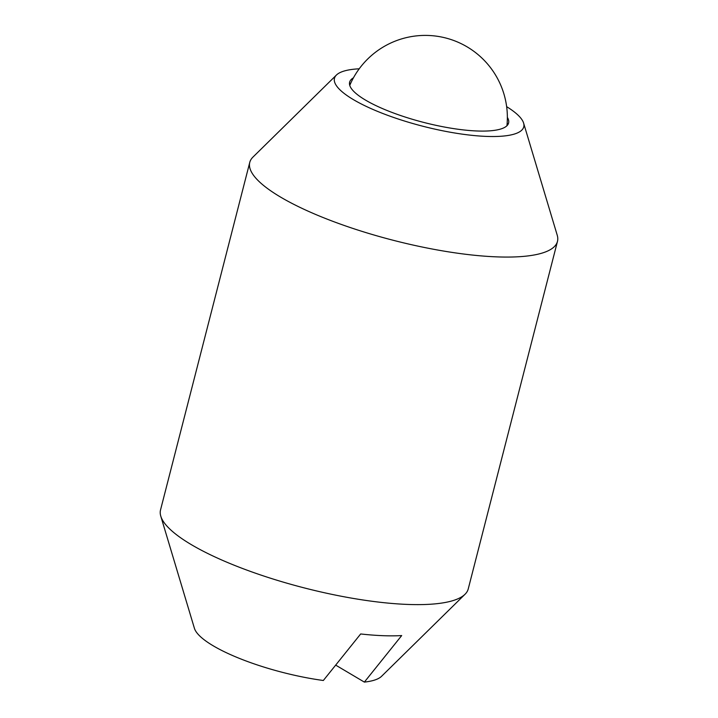 <?xml version="1.0" encoding="UTF-8"?>
<svg xmlns="http://www.w3.org/2000/svg" width="718" height="718" viewBox="0 0 718 718"><rect width="100%" height="100%" fill="white"/><g stroke="black" fill="none" stroke-linecap="round" stroke-linejoin="round"><path stroke-width="1.08" d="M353.427 77.849A82.067 20.553 14.4 0 0 365.516 100.098A82.067 20.553 14.4 0 0 461.396 129.68A82.067 20.553 14.4 0 0 507.357 117.375M350.689 83.27A105.896 26.512 14.4 0 0 349.46 83.324M359.215 68.802A97.702 24.466 14.4 0 0 336.446 75.022L252.969 157.08A158.849 39.768 14.4 0 0 249.765 162.385A158.849 39.768 14.4 0 0 280.532 197.064A158.849 39.768 14.4 0 0 447.852 251.749A158.849 39.768 14.4 0 0 557.473 241.392A158.849 39.768 14.4 0 0 557.222 235.199L523.601 123.074A97.702 24.466 14.4 0 0 506.639 106.659M336.446 75.022A97.702 24.466 14.4 0 0 353.4 99.623A97.702 24.466 14.4 0 0 463.047 134.257A97.702 24.466 14.4 0 0 523.601 123.074M249.765 162.385L160.527 509.951A158.849 39.768 14.4 0 0 160.778 516.143A158.849 39.768 14.4 0 0 191.293 544.621A158.849 39.768 14.4 0 0 347.431 597.394A158.849 39.768 14.4 0 0 465.031 594.262A158.849 39.768 14.4 0 0 468.235 588.948L557.473 241.392M160.778 516.143L194.398 628.259A97.702 24.466 14.4 0 0 213.174 645.778A97.702 24.466 14.4 0 0 323.333 680.493L360.669 633.958A134.392 33.647 14.4 0 0 401.694 635.565L364.367 682.1A97.702 24.466 14.4 0 0 381.554 676.311L465.031 594.262M508.2 124.079A105.896 26.512 14.4 0 0 507.141 123.442M364.367 682.1L335.719 665.137M506.944 125.749A82.067 82.067 0 0 0 349.756 85.397"/></g></svg>
